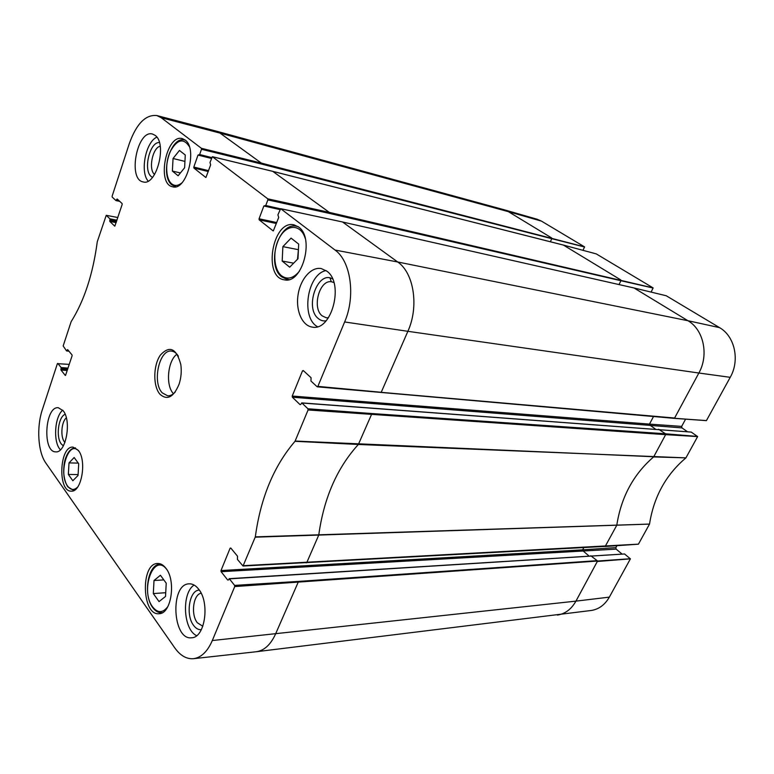 <?xml version="1.0" encoding="UTF-8"?>
<svg xmlns="http://www.w3.org/2000/svg" width="774" height="774" viewBox="0 0 774 774"><rect width="100%" height="100%" fill="white"/><g stroke="black" fill="none" stroke-linecap="round" stroke-linejoin="round"><path stroke-width="1.16" d="M160.421 575.256L166.226 583.18L165.53 596.454L159.038 601.601L153.32 593.581L154.007 580.51L160.421 575.256M154.007 580.51L163.827 579.9M153.32 593.581L165.733 592.7M291.072 238.121L298.687 244.11L297.99 258.758L289.679 267.185L282.181 261.051L282.878 246.635L291.072 238.121M298.454 249.112L297.516 259.242M282.878 246.635L297.971 249.596M282.181 261.051L293.646 263.16M605.442 546.367L638.434 544.18L649.521 524.075C653.807 496.811 665.94 474.743 685.919 457.879L697.635 436.584L691.25 432.095M622.102 554.087L616.143 549.124L615.862 547.634L616.926 545.689M256.349 651.727C264.273 650.557 270.658 644.665 275.525 634.07L298.038 582.561L297.913 581.448L234.609 585.396L234.725 586.566L212.318 640.533C207.49 651.592 201.192 657.639 193.432 658.693L256.349 651.727L591.268 610.473C598.902 609.254 604.92 604.813 609.341 597.131L630.404 558.847L624.56 553.981M541.452 221.112L537.195 219.255L503.748 209.648L215.636 130.961L156.87 115.558L161.215 117.706L201.385 148.289L201.482 149.276L261.477 164.04L261.37 163.101L584.564 246.896L541.452 221.112L508.354 211.641L504.029 209.725M582.986 250.331L584.564 246.896M651.098 292.088L653.14 287.918L596.261 253.891L563.356 245.058M674.347 418.289L706.43 420.592L730.23 377.325C740.099 360.249 734.758 336.148 719.53 327.625L666.23 295.745L633.751 287.909M687.515 431.757L681.971 427.906L681.662 426.406L685.6 419.16M331.262 281.775L330.024 278.001M193.432 658.693C186.495 659.206 180.265 655.588 174.76 647.857L45.869 463.084C37.974 452.2 36.407 427.219 42.338 409.688L57.382 363.674L69.254 364.38M65.161 414.313C58.379 416.615 55.699 437.107 61.272 443.966L63.342 445.882M64.919 442.447L64.416 441.848C60.256 436.681 61.446 421.733 66.332 417.854M62.704 410.181C54.49 416.818 53 442.428 60.42 449.791M199.334 590.127C189.369 589.827 185.334 615.04 193.635 625.45C195.948 628.536 198.512 629.939 201.346 629.668M202.817 626.263L197.273 622.712C190.646 614.44 193.258 594.393 201.134 593.213M194.1 585.047C181.416 593.029 183.138 629.688 196.644 635.667M332.559 278.93C317.688 269.855 304.279 307.965 318.346 318.588C320.678 320.533 323.271 321.268 326.115 320.784M328.447 317.785L326.289 317.785L322.245 315.908C311.554 307.984 319.633 278.882 331.814 281.852L333.875 282.529M326.048 270.581C307.249 274.006 300.631 317.669 317.446 326.667M159.396 142.532C149.653 141.71 142.929 170.541 151.356 176.656L152.468 177.401M154.568 174.479C148.182 169.554 152.478 147.786 160.199 146.18M156.841 137.153C145.715 141.894 139.842 171.828 148.134 181.077M198.676 589.207C210.054 602.694 205.023 637.631 191.749 637.766C172.418 640.756 169.825 583.896 189.088 583.838C192.552 583.664 195.754 585.454 198.676 589.207M326.841 271.161C344.498 283.236 331.659 331.543 312.27 327.083C302.16 325.786 295.6 310.538 298.058 294.884C300.351 279.201 311.167 266.624 321.229 268.549L326.841 271.161M155.119 135.353C167.552 143.654 156.377 186.408 143.132 181.909C127.429 179.52 137.24 129.171 152.584 134.066L155.119 135.353M63.168 410.752C71.856 420.814 65.945 453.332 55.767 451.852C42.183 452.355 44.892 406.011 58.311 407.724L63.168 410.752M165.936 568.309C176.269 580.79 171.315 613.869 159.202 613.705C141.806 616.114 140.317 563.24 157.644 563.491C160.653 563.395 163.42 565.001 165.936 568.309M298.551 226.976C315.008 237.821 302.17 284.59 284.319 279.811C262.473 277.276 272.7 219.255 294.139 224.895L298.551 226.976M185.015 139.949C198.038 148.385 186.476 191.43 172.631 186.766C156.232 184.212 166.381 133.525 182.403 138.643L185.015 139.949M78.368 450.429C87.036 460.753 81.522 492.312 71.324 491.142C57.489 491.983 59.337 445.737 73.037 447.12L78.368 450.429M175.263 391.944C172.854 394.672 170.328 395.959 167.677 395.804L162.269 392.873C151.898 382.53 159.328 348.871 171.605 351.125C174.247 351.435 176.511 353.147 178.397 356.243M160.073 394.363C167.319 400.593 173.666 397.188 179.094 384.156C181.155 377.76 181.726 371.239 180.816 364.583C176.443 348.271 169.612 345.127 160.324 355.14C153.088 365.57 152.923 386.536 160.073 394.363M306.049 562.824L306.746 562.65L318.743 535.095C323.89 498.03 337.096 467.825 358.362 444.469L371.452 414.632L371.297 413.5L307.926 408.778L308.081 409.978L295.02 441.296C273.851 466.016 260.625 497.876 255.323 536.875L243.026 566.026L237.415 559.399L237.521 556.225L230.778 548.021L230.11 548.215L230.904 548.176M307.926 408.778L301.908 403.002L691.317 432.105M300.506 404.608L301.908 403.002M299.993 404.57L292.359 397.217L681.971 427.906M655.249 428.931L649.647 424.945L649.483 424.104L292.224 396.046L292.359 397.217M292.224 396.046L302.499 370.862L303.766 370.988M273.328 230.894L278.698 217.455L277.895 214.853L280.652 208.68L335.036 250.05C350.874 261.177 355.808 296.307 344.633 321.965L317.872 386.381L317.088 386.719L310.964 381.05L311.061 377.712L303.263 370.523L302.499 370.862M273.048 230.836L259.184 219.845L276.386 223.512M276.744 222.554L259.058 218.771L259.184 219.845M259.058 218.771L263.857 205.981L279.898 209.59M280.314 208.787L265.763 205.497L263.857 205.981M265.763 205.497L267.872 199.895L329.434 213.401L329.298 212.376L653.14 287.918M205.942 177.478L210.654 164.852L209.986 162.511L212.386 156.696L267.746 198.812L267.872 199.895M205.739 177.43L193.916 168.055L208.283 171.528M208.593 170.657L193.819 167.078L193.916 168.055M193.819 167.078L198.009 155.071L211.418 158.447M211.728 157.586L199.644 154.539L198.009 155.071M199.644 154.539L201.482 149.276M119.032 200.708L115.936 200.543L112.201 197.089L112.124 196.199L129.393 143.345C136.524 123.656 145.686 114.388 156.87 115.558M116.429 200.176L116.69 199.382L117.841 199.615M114.842 226.105L122.166 204.433L122.089 203.533L117.184 199.005L116.69 199.382M114.629 226.066L109.811 221.432L116.148 222.631M116.419 221.799L109.734 220.532L109.811 221.432M109.734 220.532L109.995 219.748L116.68 221.025M116.951 220.193L109.918 218.849L109.995 219.748M109.918 218.849L106.241 215.317L117.832 217.523M68.615 350.786L66.545 350.893L63.168 345.968L71.131 321.684C84.26 300.728 92.977 274.064 97.282 241.691L106.241 215.317M66.99 350.622L67.948 349.974M65.529 375.419L72.088 355.817L72.021 354.927L67.667 349.635L67.232 349.906M65.248 375.39L60.972 370.011L67.222 370.533M67.502 369.682L60.914 369.121L60.972 370.011M60.914 369.121L61.146 368.414L67.735 368.966M68.015 368.114L61.088 367.524L61.146 368.414M61.088 367.524L57.818 363.422M234.609 585.396L229.394 578.855L624.647 553.981M228.32 579.997L229.394 578.855M227.72 580.036L221.103 571.696L616.143 549.124M588.724 555.751L582.793 550.672L582.648 549.84L220.987 570.554L221.103 571.696M220.987 570.554L230.11 548.215M176.946 354.202C167.6 360.752 165.404 385.607 173.463 393.695L173.473 393.705M179.452 150.446L185.276 155.013L184.609 167.764L178.117 175.766L172.379 171.064L173.047 158.496L179.452 150.446M172.379 171.064L180.4 172.95M173.047 158.496L184.938 161.398M74.159 457.511L78.716 463.732L78.058 475.43L72.843 480.751L68.354 474.443L69.012 462.9L74.159 457.511M68.354 474.443L78.106 474.578M69.012 462.9L78.251 463.104M167.881 606.545C162.84 613.202 157.741 613.298 152.565 606.826C139.823 590.175 153.862 552.114 166.681 569.374M161.011 564.13L160.266 564.12C147.805 563.936 142.88 594.8 152.681 607.522C155.332 611.17 158.37 612.902 161.795 612.708L162.55 612.602M299.364 271.306C293.259 278.524 287.27 279.975 281.417 275.67C273.058 268.878 272.535 248.406 280.333 236.205C287.947 223.696 301.163 224.566 305.266 238.527M281.968 276.976L287.106 279.424L288.944 279.569M298.396 226.859L296.626 226.298C278.466 221.364 265.956 265.327 281.697 276.869L288.528 279.666M605.142 546.512L616.772 525.275C621.145 497.131 633.422 474.356 653.604 456.921L685.938 457.86M295.02 441.296L358.362 444.469L685.919 457.879M295.175 441.045L653.749 456.747L665.65 434.649L697.635 436.584M308.081 409.978L665.65 434.649L665.485 433.788L697.616 436.459M371.297 413.5L665.485 433.788L658.616 429.241M653.508 416.538L649.483 424.104L681.662 426.406M673.854 418.25L706.43 420.592M317.582 386.768L674.609 418.028L698.864 373.02L730.23 377.325M317.872 386.381L381.224 392.283L407.879 331.311L698.864 373.02C709.061 354.995 703.605 329.618 687.951 320.726L719.53 327.625M344.633 321.965L407.879 331.311C419.15 306.727 413.935 272.893 397.681 261.98L687.951 320.726L634.012 287.967L666.24 295.755M335.036 250.05L397.681 261.98L342.582 222.012L634.012 287.967L342.311 221.954M619.026 284.551L620.932 280.72L653.169 288.034M329.434 213.401L620.932 280.72L620.777 279.927L563.433 245.087L596.261 253.891M267.746 198.812L329.298 212.376L272.767 171.364L563.23 245.039M550.353 241.759L551.794 238.682L584.583 247.003M261.477 164.04L551.794 238.682L551.659 237.947L508.354 211.641L220 133.089L215.636 130.961M557.415 615.078C565.223 613.84 571.396 609.186 575.943 601.127L609.341 597.131M212.318 640.533L575.943 601.127L597.305 561.489L630.404 558.847M234.725 586.566L630.375 558.731M297.913 581.448L597.151 560.647L590.775 555.751M583.789 547.692L582.648 549.84L615.862 547.634M243.404 565.678L638.482 544.151M604.823 546.405L243.017 566.026M255.246 537.175L649.502 524.104M255.323 536.875L649.521 524.075M317.33 386.826L674.086 418.337L706.362 420.64M280.778 208.738L342.456 221.954L280.643 208.68M212.482 156.745L272.564 171.315M201.385 148.289L261.37 163.101L220 133.089L161.215 117.706M265.318 206L280.014 209.309L265.182 206M199.228 155.023L211.534 158.119L199.131 155.023M116.129 200.582L119.689 201.317M66.816 350.922L68.896 351.115M181.842 182.896C178.126 185.934 174.731 186.244 171.654 183.815C165.617 178.91 164.978 162.695 170.309 151.385C177.159 139.359 183.486 137.724 189.272 146.489M172.254 185.054L175.901 186.708M77.652 487.059C74.081 490.513 70.753 490.213 67.648 486.14C57.692 473.291 68.934 438.365 79.025 451.406M73.82 490.474L67.793 486.817C65.471 483.15 64.107 478.361 63.71 472.44C63.691 466.403 64.281 461.759 65.49 458.508C67.909 451.6 71.237 448.059 75.465 447.865L75.465 447.865M161.795 612.708L162.463 612.65M160.266 564.12L160.924 564.091M296.626 226.298L298.048 226.608M691.279 432.095L301.667 402.886M624.608 553.961L229.094 578.691M638.434 544.18L605.162 546.512M563.337 245.048L272.671 171.325L212.386 156.696M119.728 201.356L116.023 200.592M68.954 351.193L66.67 350.97M184.773 140.036C170.454 135.411 159.415 175.833 171.992 184.947L175.833 186.727"/></g></svg>
